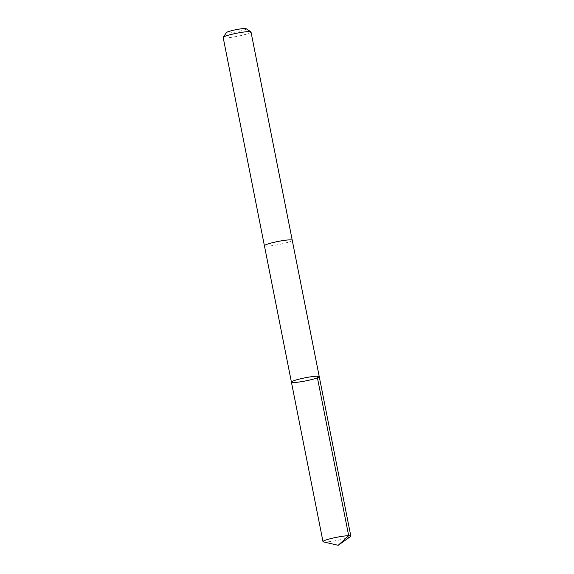 <?xml version="1.0" encoding="UTF-8"?>
<svg xmlns="http://www.w3.org/2000/svg" width="574" height="574" viewBox="0 0 574 574"><rect width="100%" height="100%" fill="white"/><g stroke="black" fill="none" stroke-linecap="round" stroke-linejoin="round"><path stroke-width="0.43" stroke-dasharray="2.87 2.15" d="M291.413 382.119A14.178 1.579 168.8 0 0 305.633 380.914A14.178 1.579 168.8 0 0 319.237 376.609M350.484 536.554A14.185 1.579 -11.2 0 1 337.211 540.399A14.185 1.579 -11.2 0 1 323.471 541.899M292.238 240.262A14.178 1.579 -11.2 0 1 292.073 240.578A14.178 1.579 -11.2 0 1 277.4 244.804A14.178 1.579 -11.2 0 1 264.42 245.765M292.245 240.305A14.185 1.579 -11.2 0 1 292.08 240.578A14.185 1.579 -11.2 0 1 277.615 244.761A14.185 1.579 -11.2 0 1 264.427 245.816M251.01 32.008A14.185 1.579 -11.2 0 1 250.845 32.323A14.185 1.579 -11.2 0 1 236.165 36.549A14.185 1.579 -11.2 0 1 223.178 37.518M246.117 28.7A10.088 1.126 -11.2 0 1 246.081 29.037A10.088 1.126 -11.2 0 1 235.089 32.144A10.088 1.126 -11.2 0 1 226.443 32.596"/><path stroke-width="0.86" d="M291.413 382.119L264.42 245.765A14.178 1.579 -11.2 0 1 264.585 245.45A14.178 1.579 -11.2 0 1 279.258 241.224A14.178 1.579 -11.2 0 1 292.238 240.262L319.237 376.609A14.178 1.579 168.8 0 0 306.258 377.577A14.178 1.579 168.8 0 0 291.578 381.803A14.178 1.579 168.8 0 0 291.413 382.119A14.178 1.579 168.8 0 0 305.633 380.914A14.178 1.579 168.8 0 0 319.237 376.609A14.178 1.579 168.8 0 0 306.258 377.577A14.178 1.579 168.8 0 0 291.578 381.803A14.178 1.579 168.8 0 0 291.413 382.119L322.99 541.605A14.185 1.579 -11.2 0 1 323.155 541.289A14.185 1.579 -11.2 0 1 337.835 537.063A14.185 1.579 -11.2 0 1 350.822 536.094A14.185 1.579 -11.2 0 1 350.657 536.417A14.185 1.579 -11.2 0 1 350.484 536.554L338.186 545.3L323.471 541.899A14.185 1.579 -11.2 0 1 322.99 541.605M264.427 245.816A14.185 1.579 -11.2 0 1 264.413 245.772A14.185 1.579 -11.2 0 1 278.024 241.46A14.185 1.579 -11.2 0 1 292.245 240.262A14.185 1.579 -11.2 0 1 292.245 240.305M264.413 245.772L223.178 37.518A14.185 1.579 -11.2 0 1 223.236 37.324A14.185 1.579 -11.2 0 1 236.789 33.213A14.185 1.579 -11.2 0 1 250.888 31.85A14.185 1.579 -11.2 0 1 251.01 32.008L292.245 240.262M223.236 37.324L226.443 32.596A10.088 1.126 -11.2 0 1 236.086 29.669A10.088 1.126 -11.2 0 1 246.117 28.7L250.888 31.85M317.106 376.207L348.691 535.693L338.186 545.3M319.237 376.609L350.822 536.094"/></g></svg>
